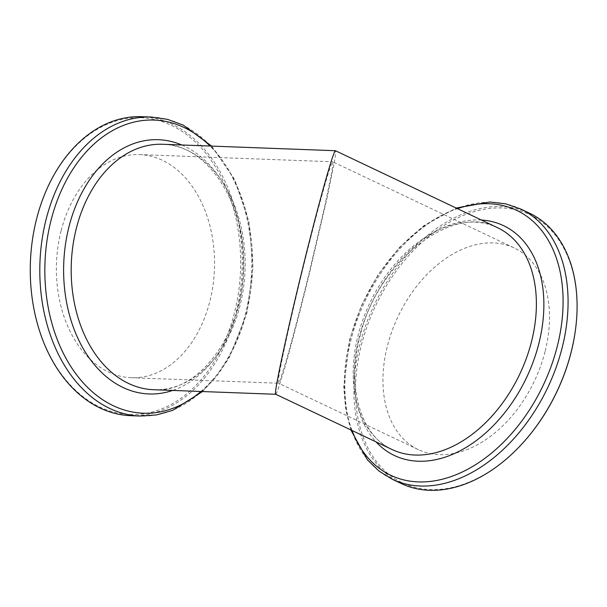<?xml version="1.0" encoding="UTF-8"?>
<svg xmlns="http://www.w3.org/2000/svg" width="607" height="607" viewBox="0 0 607 607"><rect width="100%" height="100%" fill="white"/><g stroke="black" fill="none" stroke-linecap="round" stroke-linejoin="round"><path stroke-width="0.46" stroke-dasharray="3.04 2.28" d="M275.768 394.269L277.437 391.287L284.736 368.017C291.368 344.746 300.45 309.927 309.418 273.431L327.143 197.563L334.123 163.427C335.352 156.136 335.815 151.902 335.504 150.733M61.095 230.842A111.642 79.047 92.1 0 0 131.287 377.721A111.642 79.047 92.1 0 0 214.438 269.098A111.642 79.047 92.1 0 0 139.61 154.588A111.642 79.047 92.1 0 0 61.095 230.842M310.071 240.122C292.847 307.392 275.844 384.398 278.476 383.199L280.002 380.49L286.641 359.329C292.665 338.175 300.92 306.527 309.077 273.347L325.185 204.377L331.528 173.344C332.651 166.713 333.068 162.866 332.788 161.803L332.742 161.788C331.323 161.174 321.672 194.521 310.071 240.122M36.557 219.188A148.487 105.132 92.1 0 0 153.806 411.584A148.487 105.132 92.1 0 0 215.978 167.691A148.487 105.132 92.1 0 0 36.557 219.188M130.664 415.681A149.603 105.921 92.1 0 0 242.079 270.13A149.603 105.921 92.1 0 0 141.81 116.688M545.025 351.711A111.642 75.427 115.4 0 1 418.337 449.628A111.642 75.427 115.4 0 1 398.101 316.422A111.642 75.427 115.4 0 1 514.129 247.929A111.642 75.427 115.4 0 1 545.025 351.711M523.765 441.919A148.487 100.314 115.4 0 1 360.323 428.246A148.487 100.314 115.4 0 1 460.903 216.471A148.487 100.314 115.4 0 1 574.776 334.503M401.31 483.559A149.603 101.073 115.4 0 1 374.193 305.063A149.603 101.073 115.4 0 1 529.676 213.285M153.601 389.724A122.811 86.945 92.1 0 0 245.069 270.244A122.811 86.945 92.1 0 0 162.752 144.276C205.181 143.965 244.378 199.528 243.232 263.711C244.606 332.56 199.028 393.799 153.601 389.724M200.894 391.492A146.666 103.843 92.1 0 0 246.419 313.037A146.666 103.843 92.1 0 0 210.045 146.044M181.797 144.99A127.22 90.071 -87.9 0 1 238.46 307.074A127.22 90.071 -87.9 0 1 172.646 390.438M151.355 117.037A149.603 105.921 -87.9 0 1 245.41 313.857A149.603 105.921 -87.9 0 1 140.209 416.038M392.099 449.521A122.811 82.969 115.4 0 1 369.838 302.992A122.811 82.969 115.4 0 1 497.467 227.655C454.415 203.133 378.358 259.553 360.421 334.745C345.891 386.522 360.854 435.97 392.099 449.521M352.075 430.515A146.666 99.085 115.4 0 1 350.186 338.956A146.666 99.085 115.4 0 1 457.443 208.649M481.404 220.022A127.22 85.944 -64.6 0 0 359.2 337.234A127.22 85.944 -64.6 0 0 376.029 441.888M520.669 209.005A149.603 101.073 -64.6 0 0 350.907 340.208A149.603 101.073 -64.6 0 0 392.304 479.28M131.287 377.721L278.522 383.214M139.61 154.588L332.742 161.788M202.48 391.545L216.904 376.082L229.294 357.569L246.768 313.553L253.02 267.437L248.84 221.244L234.613 179.444L211.631 146.105M514.129 247.929L332.788 161.803M418.337 449.628L278.476 383.199M350.816 429.915L345.664 409.384L343.759 386.993L349.731 339.222L361.188 306.049L377.941 275.001L399.057 247.793L423.382 225.941L456.183 208.049"/><path stroke-width="0.91" d="M310.511 236.889C291.572 310.883 272.869 395.589 275.768 394.269L392.099 449.521A122.811 82.969 115.4 0 0 531.451 341.817A122.811 82.969 115.4 0 0 497.467 227.655L335.451 150.718C333.896 150.043 323.281 186.728 310.511 236.889M151.355 117.037L141.81 116.688A149.603 105.921 92.1 0 0 36.602 218.861A149.603 105.921 92.1 0 0 130.664 415.681L140.209 416.038A149.603 105.921 -87.9 0 1 46.147 219.218A149.603 105.921 -87.9 0 1 151.355 117.037L167.6 119.382L183.306 125.125L211.631 146.105M520.669 209.005L529.676 213.285A149.603 101.073 115.4 0 1 574.852 334.047L574.776 334.503A148.487 100.314 115.4 0 1 571.028 352.682A148.487 100.314 115.4 0 1 523.765 441.919L523.454 442.268A149.603 101.073 115.4 0 1 401.31 483.559L392.304 479.28A149.603 101.073 -64.6 0 0 562.059 348.084A149.603 101.073 -64.6 0 0 520.669 209.005L505.798 203.869L489.826 202.002L456.183 208.049M574.852 334.047A149.603 101.073 115.4 0 1 571.073 352.363A149.603 101.073 115.4 0 1 523.454 442.268M335.451 150.718L162.752 144.276A122.811 86.945 92.1 0 0 76.391 228.156A122.811 86.945 92.1 0 0 153.601 389.724L275.79 394.284M210.045 146.044A146.666 103.843 92.1 0 0 51.064 220.258A146.666 103.843 92.1 0 0 82.074 381.537A146.666 103.843 92.1 0 0 200.894 391.492M172.646 390.438A127.22 90.071 -87.9 0 1 85.799 352.887A127.22 90.071 -87.9 0 1 69.016 226.601A127.22 90.071 -87.9 0 1 181.797 144.99M457.443 208.649A146.666 99.085 115.4 0 1 557.196 346.68A146.666 99.085 115.4 0 1 456.411 474.575A146.666 99.085 115.4 0 1 352.075 430.515M376.029 441.888A127.22 85.944 -64.6 0 0 466.153 447.389A127.22 85.944 -64.6 0 0 538.758 343.926A127.22 85.944 -64.6 0 0 481.404 220.022M140.209 416.038L156.583 414.915L172.676 410.355L202.48 391.545M392.304 479.28L378.927 471.002L367.387 459.81L350.816 429.915"/></g></svg>
